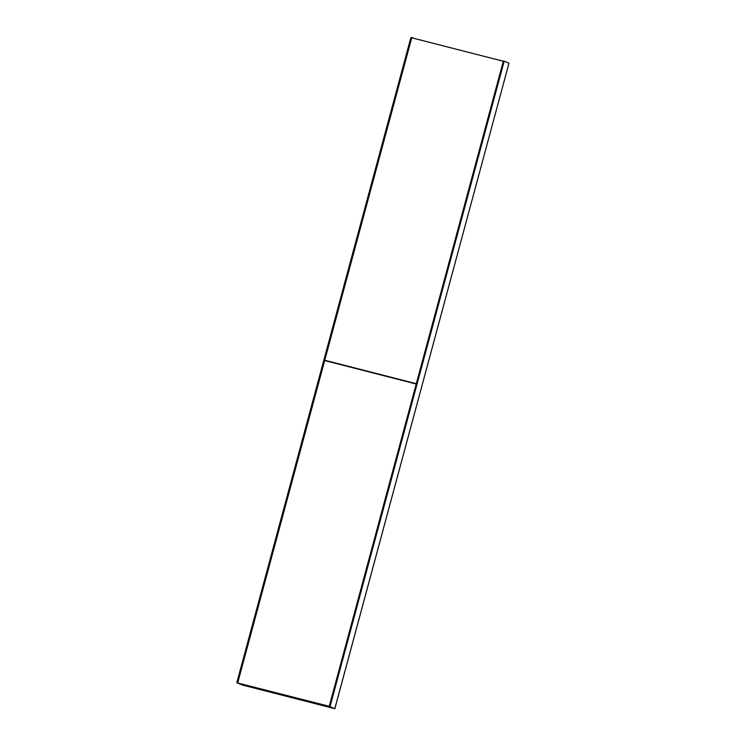 <?xml version="1.0" encoding="UTF-8"?>
<svg xmlns="http://www.w3.org/2000/svg" width="746" height="746" viewBox="0 0 746 746"><rect width="100%" height="100%" fill="white"/><g stroke="black" fill="none" stroke-linecap="round" stroke-linejoin="round"><path stroke-width="1.12" d="M508.977 63.196L334.851 708.7L242.972 685.192L236.976 682.804L236.976 682.086L237.592 682.245L237.601 682.963L236.976 682.804M238.785 683.289L242.795 685.117L334.208 708.523L329.406 706.49L330.021 706.648L504.193 61.144L503.224 61.554L503.839 61.713M242.795 685.117L237.601 682.963M412.911 37.943L411.773 37.459L411.419 38.027L237.592 682.245M411.773 37.459L410.794 37.869L236.976 682.086M411.419 38.027L410.794 37.869M334.851 708.7L330.021 706.648M334.814 708.681L508.986 63.168L504.193 61.144M329.406 706.49L329.396 705.763L330.021 705.93M503.224 61.554L329.396 705.763M419.923 39.892L411.783 37.813M242.954 684.642L239.401 683.448L246.907 685.369M324.78 360.243L237.685 682.991L329.406 706.322M419.961 39.752L420.903 40.144M503.475 61.144L502.963 61.172M495.475 59.251L503 61.023M322.459 704.728L331.196 707.245M237.685 682.991L329.359 706.481M416.212 384.013L324.678 360.56M325.396 360.411L415.96 383.621M324.855 360.271L416.296 383.686M503.391 61.284L411.764 37.804L324.762 360.234"/></g></svg>
